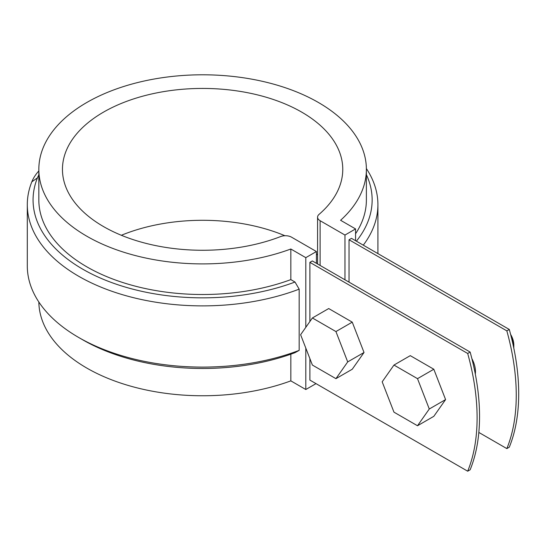 <?xml version="1.0" encoding="UTF-8"?>
<svg xmlns="http://www.w3.org/2000/svg" width="546" height="546" viewBox="0 0 546 546"><rect width="100%" height="100%" fill="white"/><g stroke="black" fill="none" stroke-linecap="round" stroke-linejoin="round"><path stroke-width="0.82" d="M509.288 329.456L506.838 330.869L349.037 239.762L351.488 238.349L509.288 329.456A201.87 116.551 -120 0 1 509.288 447.188L506.838 448.6L478.835 432.432M309.889 321.526L309.889 262.367L467.69 353.474A201.87 116.551 60 0 1 467.69 471.205L470.133 469.792A201.87 116.551 60 0 0 470.133 352.061L467.69 353.474M309.889 262.367L312.332 260.954L470.133 352.061M475.307 374.024A20.188 11.657 -120 0 0 475.47 371.621A20.188 11.657 -120 0 0 471.874 358.606M506.838 448.6A201.87 116.551 -120 0 0 506.838 330.869M309.889 358.613L309.889 380.098L467.69 471.205M316.414 263.308L316.414 251.535L291.564 237.189A8.654 4.996 180 0 0 280.63 236.568A140.151 80.917 180 0 1 136.623 240.738A140.151 80.917 180 0 1 62.456 169.349A140.151 80.917 180 0 1 202.607 88.432A140.151 80.917 180 0 1 342.765 169.349A140.151 80.917 180 0 1 319.041 214.394A8.654 4.996 180 0 0 317.574 217.171L317.574 263.977M344.963 279.791L344.963 235.053L355.569 228.931L355.569 240.704M349.037 282.145L349.037 239.762M316.414 251.535L305.808 257.657L305.808 327.327M316.004 383.633L305.808 389.516L305.808 348.102M355.569 228.931L340.588 220.284A163.773 94.554 0 0 0 366.38 169.349A163.773 94.554 0 0 0 202.607 74.795A163.773 94.554 0 0 0 38.834 169.349A163.773 94.554 0 0 0 123.956 252.286A163.773 94.554 0 0 0 290.834 249.01L305.808 257.657M320.113 265.445L320.113 220.707A8.654 4.996 180 0 1 317.574 217.171M320.113 220.707L344.963 235.053M121.355 235.278A140.151 80.917 180 0 1 284.957 235.735M316.414 253.979A140.151 80.917 180 0 1 317.574 254.927M78.644 337.455L82.726 339.81A169.54 97.884 0 0 0 295.004 352.668L299.167 350.368L299.167 289.148A175.307 101.215 0 0 1 119.526 293.796A175.307 101.215 0 0 1 27.3 204.668L27.3 265.888A175.307 101.215 0 0 0 78.644 337.455A175.307 101.215 0 0 0 299.167 350.368M366.373 168.55A175.307 101.215 180 0 1 377.914 204.668A175.307 101.215 180 0 1 363.281 245.161M366.38 174.645A169.54 97.884 180 0 1 356.388 241.175M366.38 169.349L366.38 199.959A163.773 94.554 180 0 1 355.569 233.749M38.834 170.946A78.44 45.284 0 0 0 31.825 181.825A175.307 101.215 0 0 0 27.3 204.668M38.834 174.897A72.673 41.96 0 0 0 37.442 177.866A169.54 97.884 0 0 0 105.337 280.132A169.54 97.884 0 0 0 295.004 282.029L299.167 289.148M38.834 169.349L38.834 199.959A163.773 94.554 0 0 0 123.956 282.896A163.773 94.554 0 0 0 290.834 279.62L295.004 282.029M38.841 302.006A163.773 94.554 0 0 0 124.563 384.336A163.773 94.554 0 0 0 290.834 380.869L290.834 354.183M290.834 279.62L290.834 249.01M290.834 380.869L305.808 389.516M433.817 369.239L410.271 355.644L393.959 365.062L382.18 381.811L393.959 412.155L417.506 425.75L433.817 416.332L445.591 399.583L433.817 369.239L417.506 378.658L393.959 365.062M417.506 425.75L429.279 409.002L445.591 399.583M513.779 348.02A17.301 9.992 -120 0 0 513.806 347.133A17.301 9.992 -120 0 0 511.309 337.141M513.806 347.133L513.806 344.779A14.421 8.326 -120 0 0 510.606 334.37M429.279 409.002L417.506 378.658M352.252 322.147L328.706 308.551L312.387 317.97L300.614 334.718L312.387 365.062L335.933 378.658L352.252 369.239L364.025 352.491L352.252 322.147L335.933 331.565L312.387 317.97M335.933 378.658L347.706 361.909L364.025 352.491M347.706 361.909L335.933 331.565M475.177 373.348A17.301 9.992 -120 0 0 475.45 372.488M31.825 181.825L37.442 177.866M377.914 204.668L377.914 253.61"/></g></svg>
